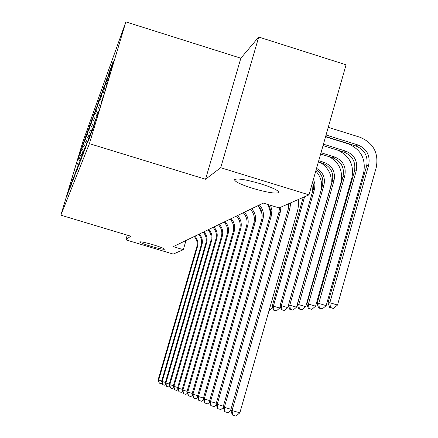 <?xml version="1.0" encoding="UTF-8"?>
<svg xmlns="http://www.w3.org/2000/svg" width="438" height="438" viewBox="0 0 438 438"><rect width="100%" height="100%" fill="white"/><g stroke="black" fill="none" stroke-linecap="round" stroke-linejoin="round"><path stroke-width="0.66" d="M153.36 244.831C160.56 247.059 164.272 248.521 164.491 249.227C163.177 249.518 158.633 248.532 150.847 246.266C143.697 244.059 139.979 242.592 139.695 241.869C140.948 241.557 145.504 242.542 153.36 244.831M260.654 183.79C273.098 187.803 279.11 190.744 278.683 192.605C275.403 193.837 266.737 192.413 252.671 188.329C240.391 184.398 234.352 181.458 234.554 179.525C237.599 178.222 246.304 179.64 260.654 183.79M125.859 21.9L82.848 141.797L60.855 215.167L89.418 143.659L125.859 21.9L240.845 58.205L205.548 179.241L220.708 167.71L258.721 37.044L240.845 58.205M258.721 37.044L346.075 64.797L308.987 194.861L220.708 167.71M69.029 189.358L66.664 196.903L71.498 182.646L69.647 189.205L72.9 178.994L71.016 185.685L74.372 175.14L72.451 181.973L75.927 171.072L73.973 178.052L77.57 166.774L75.577 173.908L79.311 162.224L77.28 169.511L81.161 157.401L79.086 164.852L83.121 152.271L81.008 159.897L85.207 146.818L83.056 154.614L87.436 140.998L85.24 148.98L89.817 134.773L87.578 142.947L92.363 128.11L89.1 139.021L90.086 136.481L95.106 120.948L91.717 132.265L92.779 129.528L96.212 118.052L99.535 109.374L114.384 59.76L110.464 70.441L112.741 62.837M68.908 189.424L67.6 192.84L76.677 162.547L80.554 150.913M112.522 62.771L109.155 74L107.14 79.497L110.431 68.509L105.925 82.809L104.052 87.928L107.228 77.318L102.919 91.016L101.167 95.791L104.239 85.53L100.11 98.676L98.468 103.138L101.446 93.206L97.477 105.837L95.944 110.026L98.824 100.406L95.013 112.561L93.573 116.492L96.365 107.162L92.697 118.873L91.339 122.574L94.055 113.513L90.518 124.819L89.237 128.307L91.876 119.508L88.46 130.425L87.255 133.716L89.817 125.158L86.521 135.72L85.377 138.835L87.874 130.508L84.682 140.729L83.598 143.68L86.029 135.572L82.941 145.476L81.911 148.274L84.282 140.374L78.791 156.788L80.455 150.886M308.987 194.861L279.072 207.913L263.276 203.079L173.262 246.654L183.319 249.682L186.002 240.489M78.791 156.788L80.318 159.602M79.716 154.258L81.353 157.28M80.313 152.638L81.879 155.528M81.287 149.982L82.875 152.911M81.911 148.274L83.57 151.334M82.941 145.476L84.572 148.482M83.598 143.68L85.279 146.779M84.682 140.729L86.357 143.817M85.377 138.835L87.069 141.956M86.521 135.72L88.252 138.917M87.255 133.716L88.991 136.924M88.46 130.425L90.305 133.831M89.237 128.307L91.027 131.608M90.518 124.819L92.341 128.181M91.339 122.574L93.212 126.029M92.697 118.873L94.575 122.333M93.573 116.492L95.577 120.187M95.013 112.561L96.951 116.13M95.944 110.026L97.904 113.639M97.477 105.837L99.475 109.522M98.468 103.138L100.357 106.62M100.11 98.676L101.802 101.797M101.167 95.791L102.733 98.681M102.919 91.016L104.277 93.524M104.052 87.928L105.273 90.19M105.925 82.809L106.927 84.66M95.391 120.8L95.106 120.948M107.14 79.497L108 81.085M109.155 74L109.779 75.144M110.464 70.441L110.929 71.295M127.255 235.14L125.865 239.854L173.229 254.084L183.319 249.682M125.865 239.854L130.699 236.175L60.855 215.167M205.548 179.241L89.418 143.659M76.677 162.547L78.243 165.016M78.227 158.332L79.776 161.189M290.618 202.871L290 207.935L232.047 410.543L239.86 412.815L297.692 210.289L298.59 204.946L298.3 199.52M289.02 203.571L288.407 208.603L230.777 410.012L232.047 410.543L232.824 415.191L232.31 414.972L230.777 410.012M239.86 412.815L235.945 416.1L232.824 415.191M325.62 136.519L355.859 145.958C364.75 149.73 368.347 156.388 366.644 165.925L328.013 302.844L329.847 302.735L337.517 305.04L376.275 167.371C378.832 152.993 373.411 142.958 360.009 137.253L328.248 127.321M326.053 135.003L357.841 144.923C366.781 148.723 370.4 155.419 368.686 165.011L329.847 302.735L330.449 307.514L329.71 307.547L333.51 308.434L330.449 307.514M333.51 308.434L337.517 305.04M328.013 302.844L329.71 307.547M280.933 207.097L280.336 211.981L224.355 407.345L230.985 409.273M279.444 207.749L278.847 212.6L223.172 406.853L224.355 407.345L225.116 411.835L224.639 411.627L223.172 406.853M230.886 410.379L228.127 412.705L225.116 411.835M288.664 207.557L288.346 203.862M270.596 205.318L271.883 210.475L271.336 215.748L217.193 404.367L223.369 406.163M268.593 204.705C270.58 208.411 271.034 212.288 269.945 216.328L216.093 403.907L217.193 404.367L217.943 408.703L217.5 408.512L216.093 403.907M223.347 407.433L220.851 409.552L217.943 408.703M279.34 210.191L279.077 207.908M323.036 145.597L344.011 152.123C352.595 155.764 356.067 162.186 354.419 171.395L317.057 303.512L318.76 303.408L326.162 305.631L363.644 172.818C366.124 158.939 360.89 149.254 347.953 143.763L325.549 136.771M323.436 144.184L345.85 151.165C354.484 154.828 357.972 161.288 356.318 170.546L318.76 303.408L319.357 308.018L318.672 308.045L322.319 308.905L319.357 308.018M322.319 308.905L326.162 305.631M317.057 303.512L318.672 308.045M320.999 152.731L334.681 156.979C343.025 160.516 346.398 166.752 344.794 175.698L308.434 304.038L315.59 306.178L351.873 177.888C354.282 164.995 349.562 155.753 337.72 150.168M320.627 154.045L332.962 157.877C341.262 161.387 344.618 167.595 343.02 176.492L306.846 304.131L308.434 304.038L309.031 308.483L308.39 308.516L311.889 309.343L309.031 308.483M311.889 309.343L315.59 306.178M306.846 304.131L308.39 308.516M259.4 204.957C263.096 209.118 264.273 213.886 262.931 219.263L210.514 401.591L216.279 403.267M258.119 205.575C261.798 209.714 262.97 214.461 261.634 219.81L209.484 401.164L210.514 401.591L211.247 405.785L210.837 405.604L209.484 401.164M216.328 404.679L214.062 406.601L211.247 405.785M270.531 212.408L267.925 204.502M251.647 208.707C255.228 212.737 256.367 217.352 255.064 222.559L204.272 398.991L209.66 400.562M250.454 209.287C254.013 213.295 255.146 217.889 253.854 223.068L203.309 398.591L204.272 398.991L204.989 403.059L204.601 402.889L203.309 398.591M209.769 402.095L207.711 403.847L204.989 403.059M262.099 214.051L258.25 205.712M244.382 212.227C247.853 216.126 248.954 220.599 247.689 225.647L198.419 396.56L203.467 398.027M243.26 212.769C246.714 216.651 247.809 221.102 246.55 226.123L197.516 396.182L198.419 396.56L199.126 400.502L198.759 400.343L197.516 396.182M203.632 399.67L201.759 401.268L199.126 400.502M253.191 213.399L252.972 212.917M318.727 160.697L324.246 162.41C332.327 165.827 335.585 171.86 334.03 180.511L298.798 304.624L305.719 306.693L340.879 182.63C343.189 171.302 339.368 162.679 329.42 156.777M318.377 161.929L322.642 163.248C330.674 166.643 333.92 172.643 332.371 181.25L297.314 304.711L298.798 304.624L299.389 308.921L298.793 308.949L302.154 309.748L299.389 308.921M302.154 309.748L305.719 306.693M297.314 304.711L298.793 308.949M316.554 168.323C322.981 172.134 325.45 177.702 323.95 185.017L289.781 305.171L296.482 307.175L330.591 187.064C332.798 176.645 329.458 168.493 320.561 162.602M316.154 169.725C321.771 173.683 323.852 179.016 322.395 185.712L288.39 305.253L289.781 305.171L290.367 309.332L289.808 309.354L293.044 310.131L290.367 309.332M293.044 310.131L296.482 307.175M288.39 305.253L289.808 309.354M313.471 179.131L314.949 184.102L314.681 188.526L281.322 305.686L287.821 307.629L288.445 305.428M312.77 181.589L313.548 185.728L313.186 189.315L280.019 305.762L281.322 305.686L281.902 309.715L281.377 309.737L284.497 310.493L281.902 309.715M321.399 189.221C322.434 182.279 320.561 176.224 315.782 171.044M284.497 310.493L287.821 307.629M280.019 305.762L281.377 309.737M303.222 197.374L272.151 306.239L273.378 306.167L279.685 308.051L280.189 306.272M304.591 196.777L273.378 306.167L273.953 310.077L273.454 310.099L276.471 310.827L273.953 310.077M312.513 191.724L311.944 184.507M276.471 310.827L279.685 308.051M272.151 306.239L273.454 310.099M268.91 311.144L272.025 308.451L272.425 307.049M269.846 307.799L272.025 308.451M279.444 208.811L279.274 209.402M268.379 204.639L268.521 205.657M261.223 210.481L261.19 211.023M237.555 215.529C240.922 219.312 241.99 223.654 240.763 228.543L192.928 394.277L197.669 395.656M236.498 216.043C239.849 219.805 240.911 224.125 239.69 228.992L192.074 393.921L192.928 394.277L193.618 398.098L192.074 393.921M197.877 397.386L196.175 398.843L193.618 398.098M231.127 218.644C234.396 222.312 235.436 226.523 234.242 231.275L187.754 392.125L192.222 393.423M230.136 219.126C233.388 222.778 234.418 226.972 233.23 231.697L186.955 391.791L187.754 392.125L188.433 395.837L186.955 391.791M192.463 395.229L190.919 396.56L188.433 395.837M225.072 221.579C228.242 225.143 229.249 229.233 228.089 233.848L182.887 390.099L187.092 391.326M224.13 222.033C227.289 225.581 228.291 229.654 227.136 234.248L182.131 389.787L182.887 390.099L183.549 393.707L182.131 389.787M187.371 393.198L185.964 394.414L183.549 393.707M219.345 224.349C222.433 227.815 223.413 231.795 222.28 236.279L178.288 388.188L182.257 389.344M218.458 224.776C221.529 228.231 222.504 232.189 221.382 236.657L177.571 387.893L178.288 388.188L178.934 391.698L177.571 387.893M182.569 391.271L181.283 392.382L178.934 391.698M213.93 226.972C216.93 230.344 217.883 234.215 216.783 238.584L173.935 386.376L177.691 387.471M213.087 227.377C216.076 230.738 217.029 234.593 215.929 238.94L173.262 386.097L173.935 386.376L174.576 389.798L173.262 386.097M178.031 389.448L176.859 390.461L174.576 389.798M208.795 229.452C211.724 232.742 212.649 236.509 211.576 240.763L169.818 384.668L173.377 385.703M207.995 229.84C210.913 233.115 211.833 236.865 210.766 241.103L169.178 384.4L169.818 384.668L170.442 387.997L169.178 384.4M173.733 387.718L172.671 388.643L170.442 387.997M203.927 231.811C206.78 235.014 207.683 238.688 206.632 242.833L165.909 383.042L169.287 384.022M203.166 232.178C206.008 235.365 206.906 239.022 205.865 243.15L165.301 382.79L165.909 383.042L166.528 386.289L165.301 382.79M169.665 386.075L168.696 386.918L166.528 386.289M199.301 234.051C202.082 237.172 202.958 240.752 201.94 244.798L162.202 381.498L165.405 382.434M198.578 234.401C201.349 237.511 202.225 241.075 201.206 245.105L161.622 381.257L162.202 381.498L162.805 384.663L161.622 381.257M165.799 384.509L164.918 385.281L162.805 384.663M194.894 236.181C197.609 239.23 198.469 242.723 197.472 246.665L158.671 380.031L161.721 380.918M194.209 236.515C196.914 239.548 197.768 243.03 196.777 246.955L158.123 379.801L158.671 380.031L159.268 383.119L158.123 379.801M162.131 383.02L161.326 383.721L159.268 383.119M290 207.935L288.407 208.603M357.841 144.923L355.859 145.958M368.686 165.011L366.644 165.925M280.336 211.981L278.847 212.6M271.336 215.748L269.945 216.328M345.85 151.165L344.011 152.123M356.318 170.546L354.419 171.395M334.681 156.979L332.962 157.877M344.794 175.698L343.02 176.492M262.931 219.263L261.634 219.81M255.064 222.559L253.854 223.068M247.689 225.647L246.55 226.123M324.246 162.41L322.642 163.248M334.03 180.511L332.371 181.25M323.95 185.017L322.395 185.712M314.495 189.243L313.033 189.895M240.763 228.543L239.69 228.992M234.242 231.275L233.23 231.697M228.089 233.848L227.136 234.248M222.28 236.279L221.382 236.657M216.783 238.584L215.929 238.94M211.576 240.763L210.766 241.103M206.632 242.833L205.865 243.15M201.94 244.798L201.206 245.105M197.472 246.665L196.777 246.955M278.683 192.605L278.825 192.112"/></g></svg>
